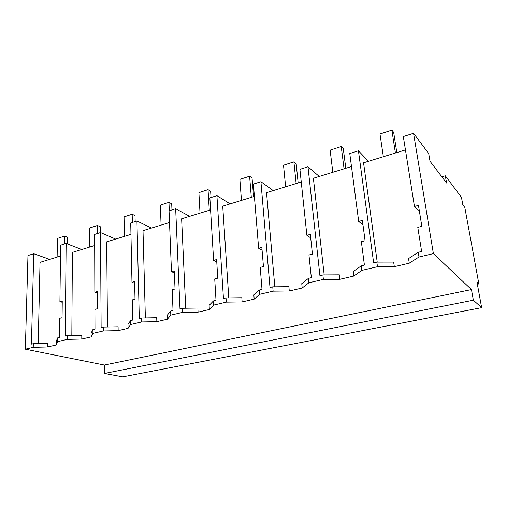 <?xml version="1.0" encoding="UTF-8"?>
<svg xmlns="http://www.w3.org/2000/svg" width="507" height="507" viewBox="0 0 507 507"><rect width="100%" height="100%" fill="white"/><g stroke="black" fill="none" stroke-linecap="round" stroke-linejoin="round"><path stroke-width="0.76" d="M104.448 373.45L104.379 365.046L25.35 349.196L27.974 255.553L33.728 253.728L31.44 344.126L33.323 343.683L47.588 343.34L47.525 346.991L56.309 344.956L57.456 341.68L67.197 339.392L81.779 339.056L91.095 336.902L92.914 333.372L103.27 330.944L118.156 330.634L128.056 328.34L130.629 324.537L141.656 321.958L156.847 321.672L167.392 319.226L170.815 315.126L182.577 312.369L198.085 312.122L209.34 309.511L213.726 305.075L226.306 302.128L242.131 301.918L254.172 299.13L259.641 294.32L273.121 291.164L289.282 290.999L302.191 288.008L308.896 282.786L323.384 279.389L339.88 279.281L353.753 276.068L361.865 270.377L377.474 266.72L394.319 266.669L409.269 263.209L418.991 256.998L433.384 253.627L413.56 133.316L428.707 153.577L430.018 161.264L446.591 183.033L445.311 175.796L461.471 197.413L462.828 204.828L464.805 207.42L478.868 283.926L476.954 281.993L481.65 307.654L473.361 300.188L104.448 373.45L122.757 376.847L481.65 307.654M25.35 349.196L33.234 347.352L47.525 346.991M104.379 365.046L471.453 289.579L433.384 253.627M33.234 347.352L33.323 343.683M49.718 259.369L33.728 253.728M405.454 149.926L363.557 162.817L377.214 262.113M38.228 343.562L40.028 262.353L60.491 256.054M71.829 335.526L72.4 252.391L94.682 245.54M107.478 326.996L106.673 241.852L130.958 234.373M145.37 317.914L143.012 230.666L169.522 222.516M185.72 308.237L181.626 218.79L210.582 209.879M228.777 297.888L222.719 206.146L254.394 196.399M274.826 286.81L266.543 192.66L301.253 181.981M324.182 274.921L313.383 178.249L351.478 166.53M441.831 176.778L445.311 175.796M471.453 289.579L473.361 300.188M56.309 344.956L56.359 341.281L57.5 337.941L59.465 337.472L59.706 318.307L62.063 317.712L62.253 300.981L59.915 301.608L62.241 302.28M57.456 341.68L57.5 337.941M59.915 301.608L60.625 245.204L66.157 243.449L81.76 249.514M67.197 339.392L67.235 335.628L81.792 335.311L81.779 339.056M66.157 243.449L65.238 336.103L67.235 335.628M477.366 284.237L478.868 283.926M418.991 256.998L418.243 252.283L421.634 251.478L417.787 227.358L421.837 226.331L418.452 205.379L414.453 206.45L403.319 136.56L413.56 133.316M414.453 206.45L418.015 210.215L419.181 209.904M394.319 266.669L393.654 262.087L376.84 262.113L377.474 266.72M409.269 263.209L408.56 258.583L418.243 252.283M361.865 270.377L361.276 265.807L364.413 265.066L361.345 241.693L365.091 240.743L362.391 220.425L358.683 221.42L349.773 153.539L358.424 150.794L373.646 262.873L376.84 262.113M358.43 150.794L368.469 161.302M91.095 336.902L91.089 333.124L92.908 329.537L94.993 329.037L94.917 309.365L97.42 308.731L97.338 291.563L94.853 292.228L97.344 293.04M92.914 333.372L92.908 329.537M94.853 292.228L94.638 234.418L100.5 232.561L115.647 239.089M103.27 330.944L103.244 327.078L118.099 326.781L118.156 330.634M100.5 232.561L101.127 327.585L103.244 327.078M128.056 328.34L127.986 324.461L130.553 320.595L132.771 320.069L132.346 299.859L135.008 299.181L134.609 281.562L131.972 282.272L134.647 283.242M130.629 324.537L130.553 320.595M131.972 282.272L130.717 222.985L136.941 221.008L151.536 228.042M141.656 321.958L141.554 317.984L156.72 317.718L156.847 321.672M136.941 221.008L139.298 318.516L141.554 317.984M167.392 319.226L167.247 315.246L170.656 311.07L173.026 310.512L172.196 289.738L175.035 289.015L174.288 270.909L171.474 271.67L174.37 272.867M170.815 315.126L170.656 311.07M171.474 271.67L169.053 210.83L175.669 208.732L189.624 216.324M182.577 312.369L182.4 308.281L197.876 308.053L198.085 312.122M175.669 208.732L179.991 308.858L182.4 308.281M209.34 309.511L209.112 305.417L213.479 300.905L216.007 300.302L214.727 278.932L217.757 278.166L216.616 259.552L213.612 260.357L216.755 261.859M213.726 305.075L213.479 300.905M213.612 260.357L209.86 197.895L216.914 195.658L230.108 203.871M226.306 302.128L226.033 297.926L241.833 297.729L242.131 301.918M216.914 195.658L223.454 298.534L226.033 297.926M254.172 299.13L253.842 294.909L259.292 290.023L262.005 289.383L260.205 267.385L263.45 266.555L261.853 247.41L258.64 248.272L262.087 250.198M259.641 294.32L259.292 290.023M258.64 248.272L253.386 184.092L260.921 181.709L273.229 190.607M273.121 291.164L272.747 286.829L288.876 286.683L289.282 290.999M260.921 181.709L269.99 287.488L272.747 286.829M302.191 288.008L301.754 283.66L308.433 278.356L311.349 277.665L308.953 255.002L312.439 254.115L310.328 234.399L306.881 235.324L310.696 237.872M308.896 282.786L308.433 278.356M306.881 235.324L299.916 169.344L307.977 166.784L319.245 176.449M323.384 279.389L322.883 274.927L339.354 274.832L339.88 279.281M307.977 166.784L319.923 275.631L322.883 274.927M353.753 276.068L353.195 271.587L361.276 265.807M358.683 221.42L362.974 224.816M67.621 244.019L67.684 237.314L64.649 236.097L57.399 238.442L57.139 257.087M64.649 236.097L64.56 243.956M100.443 232.58L100.405 226.781L97.458 225.476L89.796 227.954L89.821 247.036M97.458 225.476L97.496 233.512M135.166 221.572L135.027 215.633L132.175 214.233L124.063 216.863L124.411 236.389M132.175 214.233L132.352 222.465M171.962 209.904L171.708 203.827L168.97 202.325L160.364 205.107L161.08 225.108M168.97 202.325L169.306 210.747M211.026 197.521L210.646 191.297L208.041 189.669L198.902 192.635L200.024 213.13M208.041 189.669L209.271 210.285M253.576 196.653L252.055 177.97L249.609 176.214L239.874 179.364L241.459 200.379M249.609 176.214L251.307 197.35M298.16 182.932L296.17 163.767L293.908 161.872L283.527 165.231L285.631 186.791M293.908 161.872L296.139 183.553M345.793 168.28L343.271 148.608L341.23 146.555L330.127 150.148L332.82 172.272M341.23 146.555L344.063 168.812M396.804 152.588L393.673 132.384L391.879 130.153L379.99 134L383.349 156.726M391.879 130.153L395.403 153.019"/></g></svg>
